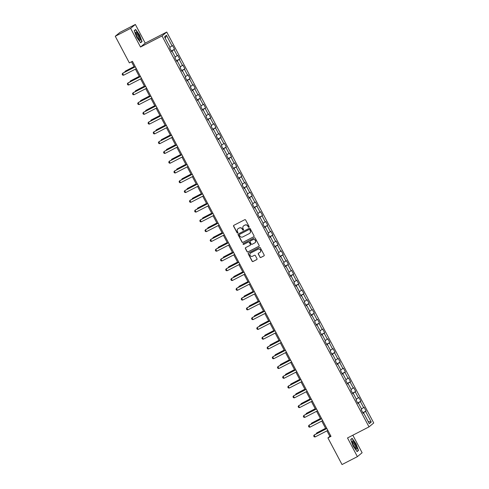 <?xml version="1.0" encoding="UTF-8"?>
<svg xmlns="http://www.w3.org/2000/svg" width="489" height="489" viewBox="0 0 489 489"><rect width="100%" height="100%" fill="white"/><g stroke="black" fill="none" stroke-linecap="round" stroke-linejoin="round"><path stroke-width="0.73" d="M248.919 227.208A0.489 0.477 -129.6 0 0 249.115 226.56L245.649 220.026A0.697 0.678 -129.6 0 0 244.72 219.72L233.864 225.313A0.697 0.678 -129.6 0 0 233.589 226.236L237.049 232.776A0.489 0.477 -129.6 0 0 237.782 232.929A0.489 0.477 -129.6 0 0 237.892 232.336L237.446 231.493A2.231 2.17 -129.6 0 1 238.332 228.528L239.237 228.063A2.231 2.17 -129.6 0 1 242.208 229.041L242.66 229.885A0.489 0.477 -129.6 0 0 243.394 230.044A0.489 0.477 -129.6 0 0 243.504 229.451L243.057 228.601A2.231 2.17 -129.6 0 1 243.944 225.643L244.848 225.178A2.231 2.17 -129.6 0 1 247.819 226.15L248.265 226.994A0.489 0.477 -129.6 0 0 248.919 227.208M249.048 227.104A0.489 0.477 -129.6 0 0 249.06 227.098A0.489 0.477 -129.6 0 1 248.394 226.89L248.265 226.994M237.825 232.88A0.489 0.477 -129.6 0 0 237.843 232.874A0.489 0.477 -129.6 0 1 237.177 232.666L237.049 232.776M238.021 228.73A2.231 2.17 -129.6 0 1 238.461 228.424L239.365 227.96A2.231 2.17 -129.6 0 1 242.336 228.931L242.788 229.781A0.489 0.477 -129.6 0 0 243.449 229.983M259.916 257.183A0.697 0.678 -129.6 0 0 260.845 257.489L263.889 255.924A0.697 0.678 -129.6 0 0 264.17 254.995L260.325 247.74A0.697 0.678 -129.6 0 0 259.396 247.434L248.54 253.021A0.697 0.678 -129.6 0 0 248.259 253.95L252.104 261.205A0.697 0.678 -129.6 0 0 253.033 261.511L256.713 259.616A0.697 0.678 -129.6 0 0 256.988 258.693L255.344 255.588A0.697 0.678 -129.6 0 0 254.414 255.282L252.593 256.224A1.864 1.815 -129.6 0 1 250.533 253.137A1.864 1.815 -129.6 0 1 250.851 252.929L257.996 249.249A1.864 1.815 -129.6 0 1 260.056 252.33A1.864 1.815 -129.6 0 1 259.738 252.538L258.547 253.155A0.697 0.678 -129.6 0 0 258.271 254.078L260.044 257.08A0.697 0.678 -129.6 0 0 260.973 257.385L264.017 255.814A0.697 0.678 -129.6 0 0 264.066 255.79M347.502 437.961L357.392 456.64L342.025 464.55L327.923 437.918L330.998 436.335L132.44 61.321L129.365 62.904L115.263 36.265L130.624 28.356L140.514 47.03L162.024 35.954L369.012 426.885L347.502 437.961M253.76 236.792A0.697 0.678 -129.6 0 0 254.035 235.863L250.197 228.607A0.697 0.678 -129.6 0 0 249.268 228.302L238.406 233.895A0.697 0.678 -129.6 0 0 238.131 234.818L241.976 242.079A0.697 0.678 -129.6 0 0 242.905 242.379L253.889 236.682A0.697 0.678 -129.6 0 0 253.938 236.658M255.258 238.174L259.103 245.429A0.697 0.678 -129.6 0 1 258.828 246.358L247.966 251.945A0.697 0.678 -129.6 0 1 247.037 251.646L245.392 248.534A0.697 0.678 -129.6 0 1 245.674 247.611L250.075 245.344A0.697 0.678 -129.6 0 0 250.35 244.414L249.262 242.355A0.697 0.678 -129.6 0 0 248.333 242.055L243.748 244.414A0.489 0.477 -129.6 0 1 243.21 243.608A0.489 0.477 -129.6 0 1 243.29 243.553L254.329 237.868A0.697 0.678 -129.6 0 1 255.258 238.174M162.024 35.954L166.749 32.048L373.737 422.979L369.012 426.885M362.826 412.698L366.072 411.023L364.085 407.264L363.614 407.649L360.43 401.634L360.9 401.249L358.908 397.49L358.443 397.875L355.252 391.854L355.723 391.469L353.73 387.71L353.266 388.095L350.081 382.08L350.546 381.695L348.553 377.936L348.089 378.321L344.904 372.306L345.368 371.921L343.376 368.156L342.911 368.541L339.727 362.526L340.191 362.141L338.199 358.382L337.734 358.767L334.549 352.752L335.014 352.367L333.027 348.608L332.557 348.993L329.372 342.972L329.837 342.587L327.85 338.828L327.385 339.213L324.195 333.198L324.665 332.813L322.673 329.054L322.208 329.439L319.024 323.425L319.488 323.04L317.495 319.274L317.031 319.659L313.846 313.645L314.311 313.26L312.318 309.5L311.854 309.885L308.669 303.871L309.134 303.486L307.141 299.726L306.676 300.112L303.492 294.091L303.956 293.706L301.97 289.946L301.499 290.332L298.314 284.317L298.779 283.932L296.792 280.173L296.322 280.558L293.137 274.543L293.608 274.152L291.615 270.393L291.151 270.778L287.96 264.763L288.431 264.378L286.438 260.619L285.973 261.004L282.789 254.989L283.253 254.604L281.261 250.839L280.796 251.23L277.611 245.209L278.076 244.824L276.083 241.065L275.619 241.45L272.434 235.435L272.899 235.05L270.906 231.291L270.441 231.676L267.257 225.655L267.721 225.27L265.735 221.511L265.264 221.896L262.08 215.881L262.55 215.496L260.558 211.737L260.093 212.122L256.902 206.107L257.373 205.722L255.38 201.957L254.916 202.342L251.731 196.327L252.196 195.942L250.203 192.183L249.738 192.568L246.554 186.553L247.018 186.168L245.026 182.409L244.561 182.794L241.377 176.773L241.841 176.388L239.848 172.629L239.384 173.014L236.199 167L236.664 166.615L234.677 162.855L234.207 163.24L231.022 157.226L231.486 156.841L229.5 153.075L229.029 153.46L225.845 147.446L226.315 147.061L224.323 143.301L223.858 143.687L220.667 137.672L221.138 137.287L219.145 133.528L218.681 133.913L215.496 127.892L215.961 127.507L213.968 123.748L213.504 124.133L210.319 118.118L210.783 117.733L208.791 113.974L208.326 114.359L205.142 108.344L205.606 107.953L203.613 104.194L203.149 104.579L199.964 98.564L200.429 98.179L198.442 94.42L197.972 94.805L194.787 88.79L195.258 88.405L193.265 84.64L192.8 85.031L189.61 79.01L190.08 78.625L188.088 74.866L187.623 75.251L184.439 69.236L184.903 68.851L182.91 65.092L182.446 65.477L179.261 59.456L179.726 59.071L177.733 55.312L177.269 55.697L174.084 49.682L174.549 49.297L172.556 45.538L172.091 45.923L166.449 35.269L164.512 36.877L170.148 47.525L169.683 47.916L171.676 51.675L172.14 51.29L171.596 51.522M366.072 411.023L365.607 411.408L371.249 422.062L369.305 423.67L363.663 413.016L363.199 413.401L361.206 409.641L361.677 409.256L358.492 403.236L358.021 403.627L356.035 399.861L356.499 399.476L353.315 393.462L352.844 393.847L350.857 390.088L351.322 389.702L348.137 383.688L347.673 384.073L345.68 380.314L346.145 379.922L342.96 373.908L342.496 374.293L340.503 370.534L340.967 370.149L337.783 364.134L337.318 364.519L335.326 360.76L335.796 360.375L332.606 354.354L332.141 354.739L330.148 350.98L330.619 350.595L327.434 344.58L326.964 344.965L324.977 341.206L325.442 340.821L322.257 334.806L321.786 335.191L319.8 331.426L320.264 331.041L317.08 325.026L316.615 325.411L314.623 321.652L315.087 321.267L311.903 315.252L311.438 315.637L309.445 311.878L309.91 311.493L306.725 305.472L306.261 305.857L304.268 302.098L304.733 301.713L301.548 295.698L301.083 296.083L299.091 292.324L299.561 291.939L296.371 285.924L295.906 286.309L293.913 282.544L294.384 282.159L291.199 276.144L290.729 276.529L288.742 272.77L289.207 272.385L286.022 266.371L285.558 266.756L283.565 262.996L284.03 262.611L280.845 256.591L280.38 256.976L278.388 253.216L278.852 252.831L275.668 246.817L275.203 247.202L273.21 243.443L273.675 243.057L270.49 237.037L270.026 237.428L268.033 233.663L268.504 233.277L265.313 227.263L264.849 227.648L262.856 223.889L263.327 223.504L260.142 217.489L259.671 217.874L257.685 214.115L258.149 213.724L254.965 207.709L254.494 208.094L252.507 204.335L252.972 203.95L249.787 197.935L249.323 198.32L247.33 194.561L247.795 194.176L244.61 188.155L244.145 188.54L242.153 184.781L242.617 184.396L239.433 178.381L238.968 178.766L236.976 175.007L237.44 174.622L234.255 168.607L233.791 168.992L231.798 165.227L232.269 164.842L229.078 158.827L228.614 159.212L226.627 155.453L227.092 155.068L223.907 149.053L223.436 149.438L221.45 145.679L221.914 145.294L218.73 139.273L218.265 139.658L216.272 135.899L216.737 135.514L213.552 129.499L213.088 129.885L211.095 126.125L211.56 125.74L208.375 119.726L207.911 120.111L205.918 116.345L206.382 115.96L203.198 109.946L202.733 110.331L200.741 106.571L201.211 106.186L198.021 100.172L197.556 100.557L195.563 96.798L196.034 96.412L192.849 90.392L192.379 90.777L190.392 87.018L190.857 86.632L187.672 80.618L187.201 81.003L185.215 77.244L185.679 76.859L182.495 70.838L182.03 71.229L180.038 67.464L180.502 67.079L177.318 61.064L176.853 61.449L174.86 57.69L175.325 57.305L172.14 51.29M361.469 408.871L363.614 407.649M357.771 403.144L360.43 401.634M358.492 403.236L357.942 403.474M356.298 399.091L358.443 397.875M352.593 393.37L355.252 391.854M353.315 393.462L352.771 393.7M351.12 389.317L353.266 388.095M347.416 383.596L350.081 382.08M348.137 383.688L347.593 383.92M345.943 379.537L348.089 378.321M342.239 373.816L344.904 372.306M342.96 373.908L342.416 374.146M340.766 369.763L342.911 368.541M337.068 364.042L339.727 362.526M337.783 364.134L337.239 364.366M335.588 359.99L337.734 358.767M331.89 354.262L334.549 352.752M332.606 354.354L332.062 354.592M330.411 350.21L332.557 348.993M326.713 344.488L329.372 342.972M327.434 344.58L326.884 344.818M325.234 340.436L327.385 339.213M321.536 334.714L324.195 333.198M322.257 334.806L321.713 335.038M320.063 330.656L322.208 329.439M316.359 324.934L319.024 323.425M317.08 325.026L316.536 325.264M314.885 320.882L317.031 319.659M311.181 315.161L313.846 313.645M311.903 315.252L311.359 315.484M309.708 311.108L311.854 309.885M306.01 305.38L308.669 303.871M306.725 305.472L306.181 305.711M304.531 301.328L306.676 300.112M300.833 295.607L303.492 294.091M301.548 295.698L301.004 295.937M299.354 291.554L301.499 290.332M295.656 285.827L298.314 284.317M296.371 285.924L295.827 286.157M294.176 281.774L296.322 280.558M290.478 276.053L293.137 274.543M291.199 276.144L290.649 276.383M289.005 272L291.151 270.778M285.301 266.279L287.96 264.763M286.022 266.371L285.478 266.603M283.828 262.226L285.973 261.004M280.124 256.499L282.789 254.989M280.845 256.591L280.301 256.829M278.651 252.446L280.796 251.23M274.946 246.725L277.611 245.209M275.668 246.817L275.124 247.055M273.473 242.672L275.619 241.45M269.775 236.945L272.434 235.435M270.49 237.037L269.946 237.275M268.296 232.892L270.441 231.676M264.598 227.171L267.257 225.655M265.313 227.263L264.769 227.501M263.119 223.118L265.264 221.896M259.421 217.397L262.08 215.881M260.142 217.489L259.592 217.721M257.947 213.338L260.093 212.122M254.243 207.617L256.902 206.107M254.965 207.709L254.421 207.947M252.77 203.565L254.916 202.342M249.066 197.843L251.731 196.327M249.787 197.935L249.243 198.167M247.593 193.791L249.738 192.568M243.889 188.063L246.554 186.553M244.61 188.155L244.066 188.393M242.416 184.011L244.561 182.794M238.718 178.289L241.377 176.773M239.433 178.381L238.889 178.619M237.238 174.237L239.384 173.014M233.54 168.516L236.199 167M234.255 168.607L233.711 168.839M232.061 164.457L234.207 163.24M228.363 158.736L231.022 157.226M229.078 158.827L228.534 159.066M226.884 154.683L229.029 153.46M223.186 148.962L225.845 147.446M223.907 149.053L223.357 149.286M221.713 144.909L223.858 143.687M218.008 139.182L220.667 137.672M218.73 139.273L218.186 139.512M216.535 135.129L218.681 133.913M212.831 129.408L215.496 127.892M213.552 129.499L213.008 129.738M211.358 125.355L213.504 124.133M207.654 119.628L210.319 118.118M208.375 119.726L207.831 119.958M206.181 115.575L208.326 114.359M202.483 109.854L205.142 108.344M203.198 109.946L202.654 110.184M201.003 105.801L203.149 104.579M197.305 100.08L199.964 98.564M198.021 100.172L197.477 100.404M195.826 96.027L197.972 94.805M192.128 90.3L194.787 88.79M192.849 90.392L192.299 90.63M190.655 86.247L192.8 85.031M186.951 80.526L189.61 79.01M187.672 80.618L187.128 80.856M185.478 76.473L187.623 75.251M181.774 70.746L184.439 69.236M182.495 70.838L181.951 71.076M180.3 66.693L182.446 65.477M176.596 60.972L179.261 59.456M177.318 61.064L176.773 61.302M175.123 56.92L177.269 55.697M171.425 51.198L174.084 49.682M169.946 47.14L172.091 45.923M165.264 38.301L166.449 35.269M140.514 47.03L145.239 43.124L135.355 24.45L130.624 28.356M135.355 24.45L119.988 32.36L115.263 36.265M357.392 456.64L362.117 452.735L352.844 435.216M145.239 43.124L166.749 32.048M326.945 430.858L329.843 436.335L327.923 437.918M131.529 61.785L134.396 67.195M135.422 69.132L139.573 76.975M140.594 78.912L144.75 86.749M145.771 88.686L149.921 96.529M150.948 98.46L155.099 106.302M156.125 108.24L160.276 116.076M161.303 118.014L165.453 125.856M166.48 127.794L170.63 135.63M171.651 137.568L175.808 145.41M176.829 147.342L180.979 155.184M182.006 157.122L186.156 164.958M187.183 166.896L191.333 174.738M192.36 176.676L196.511 184.512M197.538 186.45L201.688 194.292M202.715 196.223L206.865 204.066M207.886 206.003L212.043 213.846M213.063 215.777L217.214 223.62M218.241 225.557L222.391 233.394M223.418 235.331L227.568 243.174M228.595 245.111L232.746 252.947M233.773 254.885L237.923 262.727M238.944 264.659L243.1 272.501M244.121 274.439L248.271 282.275M249.298 284.213L253.449 292.055M254.476 293.993L258.626 301.829M259.653 303.767L263.803 311.609M264.83 313.541L268.981 321.383M270.007 323.321L274.158 331.157M275.179 333.095L279.335 340.937M280.356 342.875L284.506 350.711M285.533 352.648L289.684 360.491M290.71 362.422L294.861 370.265M295.888 372.202L300.038 380.045M301.065 381.976L305.215 389.819M306.236 391.756L310.393 399.592M311.414 401.53L315.564 409.372M316.591 411.31L320.741 419.146M321.768 421.084L325.918 428.926M368.144 421.469L371.249 422.062M362.948 412.924L365.607 411.408M363.663 413.016L363.119 413.254M330.747 435.864L329.843 436.335M171.303 50.972L174.549 49.297M176.48 60.746L179.726 59.071M181.657 70.52L184.903 68.851M186.829 80.3L190.08 78.625M192.006 90.074L195.258 88.405M197.183 99.854L200.429 98.179M202.36 109.628L205.606 107.953M207.538 119.402L210.783 117.733M212.715 129.182L215.961 127.507M217.892 138.955L221.138 137.287M223.063 148.735L226.315 147.061M228.241 158.509L231.486 156.841M233.418 168.283L236.664 166.615M238.595 178.063L241.841 176.388M243.773 187.837L247.018 186.168M248.95 197.617L252.196 195.942M254.121 207.391L257.373 205.722M259.298 217.171L262.55 215.496M264.476 226.945L267.721 225.27M269.653 236.719L272.899 235.05M274.83 246.499L278.076 244.824M280.008 256.273L283.253 254.604M285.185 266.053L288.431 264.378M290.356 275.827L293.608 274.152M295.533 285.6L298.779 283.932M300.711 295.38L303.956 293.706M305.888 305.154L309.134 303.486M311.065 314.934L314.311 313.26M316.242 324.708L319.488 323.04M321.414 334.482L324.665 332.813M326.591 344.262L329.837 342.587M331.768 354.036L335.014 352.367M336.945 363.816L340.191 362.141M342.123 373.59L345.368 371.921M347.3 383.37L350.546 381.695M352.477 393.144L355.723 391.469M357.648 402.918L360.9 401.249M136.712 37.292L140.624 42.751L142.048 41.577L139.554 34.939L135.642 29.481L134.218 30.66L136.712 37.292M358.523 450.43L356.035 443.792L352.123 438.333L350.699 439.513L353.186 446.145L357.098 451.61L358.523 450.43L357.532 450.944M141.058 42.085L142.048 41.577M350.766 439.69L352.074 438.602L356.035 443.792M248.394 226.89L247.947 226.046A2.231 2.17 -129.6 0 0 244.977 225.068L244.848 225.178M243.626 225.839A2.231 2.17 -129.6 0 1 244.072 225.533L244.977 225.068M233.815 225.343A0.697 0.678 -129.6 0 0 233.718 226.132L237.177 232.666M238.357 233.919A0.697 0.678 -129.6 0 0 238.259 234.714L242.104 241.969A0.697 0.678 -129.6 0 0 243.033 242.275L253.889 236.682M249.708 229.72A0.489 0.477 -129.6 0 0 249.06 229.506L239.531 234.414A0.489 0.477 -129.6 0 0 239.335 235.062L239.806 235.955A2.231 2.17 -129.6 0 0 242.776 236.927L249.292 233.571A2.231 2.17 -129.6 0 0 250.179 230.612L249.836 229.61A0.489 0.477 -129.6 0 0 249.188 229.396L249.06 229.506M239.659 234.304L239.531 234.414A0.489 0.477 -129.6 0 1 239.659 234.304L249.188 229.396M249.732 233.271A2.231 2.17 -129.6 0 0 250.307 230.502L250.179 230.612M249.836 229.61L250.307 230.502M245.619 247.642A0.697 0.678 -129.6 0 0 245.521 248.43L247.165 251.535A0.697 0.678 -129.6 0 0 248.094 251.841L258.956 246.248A0.697 0.678 -129.6 0 0 259.005 246.224M250.252 245.209A0.697 0.678 -129.6 0 0 250.478 244.311L249.39 242.251A0.697 0.678 -129.6 0 0 248.461 241.945L243.748 244.414M243.277 243.559A0.489 0.477 -129.6 0 0 243.877 244.304M254.647 242.99A1.864 1.815 -129.6 0 0 255.289 240.343A1.864 1.815 -129.6 0 0 252.905 239.702L250.386 240.998A0.697 0.678 -129.6 0 0 250.105 241.921L251.199 243.98A0.697 0.678 -129.6 0 0 252.128 244.286L254.647 242.99M255.026 242.727A1.864 1.815 -129.6 0 0 253.027 239.592L252.905 239.702M250.331 241.028A0.697 0.678 -129.6 0 1 250.509 240.888L253.027 239.592M258.498 253.18A0.697 0.678 -129.6 0 0 258.4 253.974L260.044 257.08M260.117 252.275A1.864 1.815 -129.6 0 0 258.125 249.145L257.996 249.249M250.6 253.088A1.864 1.815 -129.6 0 1 250.979 252.825L258.125 249.145M248.485 253.051A0.697 0.678 -129.6 0 0 248.388 253.846L252.232 261.102A0.697 0.678 -129.6 0 0 253.161 261.407L256.841 259.512A0.697 0.678 -129.6 0 0 256.89 259.482M124.756 72.158L125.147 71.235L125.447 71.804M134.065 66.571L125.147 71.235L134.096 66.626M136.327 68.668L123.589 75.227L122.635 75.092L122.134 74.151L122.818 73.154L135.3 66.73M123.589 75.227L122.592 73.35L135.331 66.785M139.463 40.049A4.615 1.051 62.8 0 0 139.561 40.122A4.615 1.051 62.8 0 0 139.768 37.512A4.615 1.051 62.8 0 0 136.559 32.311A4.615 1.051 62.8 0 0 135.697 32.629A4.615 1.051 62.8 0 0 137.018 36.547A4.615 1.051 62.8 0 0 139.463 40.049M138.992 39.597A3.496 0.801 62.8 0 0 139.047 39.572A3.496 0.801 62.8 0 0 138.515 36.84A3.496 0.801 62.8 0 0 136.352 33.539A3.496 0.801 62.8 0 0 135.85 33.362A3.496 0.801 62.8 0 0 135.801 33.399M134.286 30.838L135.6 29.75L139.389 35.043L141.804 41.467L140.484 42.561M134.854 30.135L135.6 29.75M355.32 444.348A4.615 1.051 62.8 0 0 352.178 441.481A4.615 1.051 62.8 0 0 353.657 445.724A4.615 1.051 62.8 0 0 356.035 448.981A4.615 1.051 62.8 0 0 355.32 444.348M355.466 448.45A3.496 0.801 62.8 0 0 355.527 448.431A3.496 0.801 62.8 0 0 354.556 444.807A3.496 0.801 62.8 0 0 352.331 442.215A3.496 0.801 62.8 0 0 352.276 442.252M351.328 438.988L352.074 438.602M355.864 443.896L358.278 450.326L356.964 451.414M129.933 81.938L130.325 81.009L130.624 81.584M139.243 76.345L130.325 81.009L139.267 76.406M135.111 91.712L135.496 90.789L135.801 91.357M144.414 86.125L135.496 90.789L144.444 86.18M141.504 78.442L128.76 85.007L127.812 84.866L127.311 83.925L127.996 82.934L140.477 76.504M128.76 85.007L127.77 83.124L140.508 76.559M146.682 88.216L133.937 94.78L132.99 94.64L132.488 93.705L133.173 92.708L145.655 86.284M133.937 94.78L132.941 92.898L145.685 86.339M140.288 101.492L140.673 100.563L140.979 101.131M149.591 95.899L140.673 100.563L149.622 95.954M145.459 111.266L145.85 110.343L146.15 110.911M154.768 105.679L145.85 110.343L154.799 105.734M150.636 121.04L151.028 120.117L151.327 120.685M159.946 115.453L151.028 120.117L159.976 115.508M151.859 97.996L139.114 104.554L138.161 104.42L137.666 103.479L138.35 102.488L150.832 96.058M139.114 104.554L138.118 102.678L150.863 96.113M157.036 107.769L144.292 114.334L143.338 114.194L142.843 113.252L143.528 112.262L156.009 105.832M144.292 114.334L143.295 112.452L156.04 105.893M162.207 117.549L149.469 124.108L148.515 123.974L148.02 123.032L148.705 122.042L161.187 115.612M149.469 124.108L148.473 122.232L161.211 115.667M155.814 130.82L156.205 129.897L156.504 130.465M165.123 125.227L156.205 129.897L165.154 125.288M167.385 127.323L154.646 133.888L153.693 133.748L153.191 132.806L153.876 131.816L166.358 125.386M154.646 133.888L153.65 132.006L166.388 125.447M160.991 140.594L161.382 139.671L161.682 140.239M170.3 135.007L161.382 139.671L170.325 135.062M172.562 137.103L159.817 143.662L158.87 143.522L158.369 142.586L159.053 141.59L171.535 135.166M159.817 143.662L158.827 141.779L171.566 135.221M166.168 150.374L166.553 149.445L166.859 150.013M175.472 144.781L166.553 149.445L175.502 144.836M177.739 146.877L164.995 153.436L164.047 153.302L163.546 152.36L164.231 151.37L176.712 144.94M164.995 153.436L163.998 151.559L176.743 144.995M171.346 160.147L171.731 159.225L172.036 159.793M180.649 154.561L171.731 159.225L180.679 154.616M182.917 156.651L170.172 163.216L169.218 163.075L168.723 162.134L169.408 161.144L181.89 154.72M170.172 163.216L169.176 161.333L181.92 154.775M176.517 169.921L176.908 168.998L177.207 169.567M185.826 164.335L176.908 168.998L185.857 164.39M188.094 166.431L175.349 172.99L174.396 172.855L173.901 171.914L174.585 170.924L187.067 164.493M175.349 172.99L174.353 171.113L187.098 164.548M181.694 179.701L182.085 178.778L182.385 179.347M191.003 174.115L182.085 178.778L191.034 174.17M193.265 176.205L180.527 182.77L179.573 182.629L179.078 181.688L179.763 180.698L192.244 174.267M180.527 182.77L179.53 180.887L192.275 174.328M186.871 189.475L187.263 188.552L187.562 189.121M196.181 183.888L187.263 188.552L196.211 183.943M198.442 185.985L185.704 192.544L184.75 192.409L184.255 191.468L184.934 190.472L197.422 184.047M185.704 192.544L184.708 190.661L197.446 184.102M192.049 199.255L192.44 198.326L192.739 198.901M201.358 193.662L192.44 198.326L201.389 193.723M203.62 195.759L190.881 202.318L189.928 202.183L189.426 201.242L190.111 200.252L202.593 193.821M190.881 202.318L189.885 200.441L202.623 193.876M197.226 209.029L197.617 208.106L197.917 208.675M206.529 203.442L197.617 208.106L206.56 203.497M208.797 205.533L196.052 212.098L195.105 211.957L194.604 211.022L195.288 210.025L207.77 203.601M196.052 212.098L195.062 210.215L207.801 203.656M202.403 218.809L202.788 217.88L203.094 218.449M211.706 213.216L202.788 217.88L211.737 213.271M213.974 215.313L201.23 221.872L200.282 221.737L199.781 220.796L200.466 219.805L212.947 213.375M201.23 221.872L200.233 219.995L212.978 213.43M207.581 228.583L207.966 227.66L208.271 228.229M216.884 222.996L207.966 227.66L216.914 223.051M219.151 225.087L206.407 231.652L205.453 231.511L204.958 230.57L205.643 229.579L218.125 223.149M206.407 231.652L205.411 229.769L218.155 223.21M212.752 238.357L213.143 237.434L213.442 238.002M222.061 232.77L213.143 237.434L222.092 232.825M224.323 234.867L211.584 241.425L210.631 241.291L210.136 240.35L210.82 239.353L223.302 232.929M211.584 241.425L210.588 239.549L223.332 232.984M217.929 248.137L218.32 247.208L218.62 247.782M227.238 242.544L218.32 247.208L227.269 242.605M229.5 244.641L216.761 251.205L215.808 251.065L215.313 250.123L215.997 249.133L228.479 242.703M216.761 251.205L215.765 249.323L228.504 242.758M223.106 257.911L223.497 256.988L223.797 257.556M232.416 252.324L223.497 256.988L232.446 252.379M234.677 254.414L221.939 260.979L220.985 260.839L220.484 259.903L221.169 258.907L233.65 252.483M221.939 260.979L220.942 259.097L233.681 252.538M228.284 267.691L228.675 266.762L228.974 267.33M237.593 262.098L228.675 266.762L237.617 262.153M239.854 264.194L227.11 270.753L226.162 270.619L225.661 269.677L226.346 268.687L238.828 262.257M227.11 270.753L226.12 268.877L238.858 262.312M233.461 277.465L233.846 276.542L234.152 277.11M242.764 271.878L233.846 276.542L242.795 271.933M245.032 273.968L232.287 280.533L231.34 280.393L230.839 279.451L231.523 278.461L244.005 272.037M232.287 280.533L231.291 278.651L244.035 272.092M238.638 287.239L239.023 286.316L239.329 286.884M247.941 281.652L239.023 286.316L247.972 281.707M250.209 283.748L237.465 290.307L236.511 290.173L236.016 289.231L236.7 288.241L249.182 281.811M237.465 290.307L236.468 288.431L249.213 281.866M243.809 297.019L244.2 296.096L244.5 296.664M253.119 291.426L244.2 296.096L253.149 291.487M255.386 293.522L242.642 300.087L241.688 299.946L241.193 299.005L241.878 298.015L254.359 291.585M242.642 300.087L241.645 298.204L254.39 291.646M248.987 306.792L249.378 305.869L249.677 306.438M258.296 301.206L249.378 305.869L258.326 301.261M260.558 303.302L247.819 309.861L246.866 309.72L246.37 308.785L247.055 307.789L259.537 301.365M247.819 309.861L246.823 307.978L259.567 301.42M254.164 316.572L254.555 315.643L254.855 316.212M263.473 310.98L254.555 315.643L263.504 311.041M265.735 313.076L252.996 319.635L252.043 319.5L251.548 318.559L252.226 317.569L264.714 311.138M252.996 319.635L252 317.758L264.738 311.193M259.341 326.346L259.732 325.423L260.032 325.992M268.65 320.76L259.732 325.423L268.681 320.815M270.912 322.85L258.174 329.415L257.22 329.274L256.719 328.333L257.403 327.343L269.885 320.918M258.174 329.415L257.177 327.532L269.916 320.973M264.518 336.12L264.904 335.197L265.209 335.766M273.822 330.533L264.904 335.197L273.852 330.588M276.089 332.63L263.345 339.189L262.397 339.054L261.896 338.113L262.581 337.123L275.062 330.692M263.345 339.189L262.355 337.312L275.093 330.747M269.696 345.9L270.081 344.977L270.386 345.546M278.999 340.313L270.081 344.977L279.03 340.368M281.267 342.404L268.522 348.969L267.569 348.828L267.073 347.887L267.758 346.897L280.24 340.466M268.522 348.969L267.526 347.086L280.27 340.527M274.873 355.674L275.258 354.751L275.564 355.32M284.176 350.087L275.258 354.751L284.207 350.142M286.444 352.184L273.699 358.743L272.746 358.608L272.251 357.667L272.935 356.67L285.417 350.246M273.699 358.743L272.703 356.86L285.448 350.301M280.044 365.454L280.435 364.525L280.735 365.1M289.354 359.861L280.435 364.525L289.384 359.922M291.615 361.958L278.877 368.517L277.923 368.382L277.428 367.441L278.113 366.45L290.594 360.02M278.877 368.517L277.88 366.64L290.625 360.075M285.221 375.228L285.613 374.305L285.912 374.874M294.531 369.641L285.613 374.305L294.561 369.696M296.792 371.732L284.054 378.297L283.1 378.156L282.605 377.221L283.29 376.224L295.772 369.8M284.054 378.297L283.058 376.414L295.796 369.855M290.399 385.008L290.79 384.079L291.089 384.647M299.708 379.415L290.79 384.079L299.739 379.47M301.97 381.512L289.231 388.07L288.278 387.936L287.776 386.995L288.461 386.004L300.943 379.574M289.231 388.07L288.235 386.194L300.973 379.629M295.576 394.782L295.967 393.859L296.267 394.427M304.885 389.195L295.967 393.859L304.91 389.25M307.147 391.286L294.402 397.85L293.455 397.71L292.954 396.768L293.638 395.778L306.12 389.348M294.402 397.85L293.412 395.968L306.151 389.409M300.753 404.556L301.138 403.633L301.444 404.201M310.057 398.969L301.138 403.633L310.087 399.024M312.324 401.066L299.58 407.624L298.632 407.49L298.131 406.548L298.816 405.552L311.297 399.128M299.58 407.624L298.583 405.748L311.328 399.183M305.931 414.336L306.316 413.407L306.621 413.981M315.234 408.743L306.316 413.407L315.264 408.804M317.502 410.839L304.757 417.404L303.803 417.264L303.308 416.322L303.993 415.332L316.475 408.902M304.757 417.404L303.761 415.522L316.505 408.957M311.102 424.11L311.493 423.187L311.793 423.755M320.411 418.523L311.493 423.187L320.442 418.578M322.679 420.613L309.934 427.178L308.981 427.038L308.486 426.102L309.17 425.106L321.652 418.682M309.934 427.178L308.938 425.296L321.683 418.737M316.279 433.89L316.67 432.961L316.97 433.529M325.588 428.297L316.67 432.961L325.619 428.352M327.85 430.393L315.112 436.952L314.158 436.818L313.663 435.876L314.348 434.886L326.829 428.456M315.112 436.952L314.115 435.076L326.86 428.511"/></g></svg>
